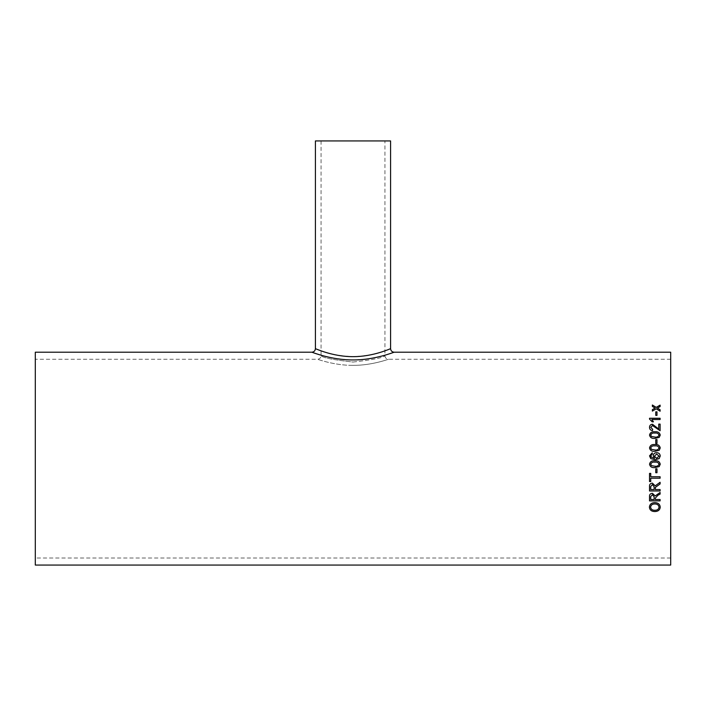 <?xml version="1.0" encoding="UTF-8"?>
<svg xmlns="http://www.w3.org/2000/svg" width="706" height="706" viewBox="0 0 706 706"><rect width="100%" height="100%" fill="white"/><g stroke="black" fill="none" stroke-linecap="round" stroke-linejoin="round"><path stroke-width="0.53" stroke-dasharray="3.53 2.65" d="M35.3 458.635L35.3 359.266L35.3 458.635M670.7 458.635L670.7 359.266L670.7 458.635M353 365.355C334.353 365.531 317.232 359.107 317.524 359.266C317.232 359.107 334.353 365.531 353.018 365.355C371.647 365.523 388.75 359.116 388.476 359.266C388.777 359.107 371.665 365.523 353 365.355M670.7 352.206L670.7 565.065M35.3 352.206L35.3 565.065M319.077 354.615C327.46 357.615 338.774 359.389 353 359.928C365.964 359.522 376.616 357.951 384.946 355.197M390.983 353.309L392.298 352.859M393.321 352.497L394.125 352.206M315.167 353.353L316.906 353.927M353 362.046C372.433 359.883 383.084 357.783 384.946 355.736C383.058 357.783 372.415 359.892 353.018 362.046C333.585 359.892 322.933 357.783 321.053 355.736C322.933 357.783 333.585 359.892 353 362.046M315.405 140.935L390.594 140.935M384.946 350.838C377.507 354.024 366.855 355.965 353 356.654C338.209 355.815 327.178 353.741 319.889 350.414M660.11 406.532L657.427 408.165M660.11 406.594L660.11 405.12M655.044 408.121L652.37 406.479L652.37 405.006M660.11 411.219L656.245 408.862L652.37 411.148L652.37 409.648M660.11 411.271L660.11 409.762M649.388 507.084L649.388 507.084C649.705 504.19 651.523 502.681 654.833 502.566C658.124 502.69 659.933 504.199 660.242 507.084L660.242 507.084M650.605 507.076C650.932 509.255 652.388 510.297 654.974 510.2C657.392 510.182 658.742 509.15 659.025 507.093M655.362 498.092L655.362 499.513M660.11 494.05L660.11 492.47M649.52 500.881L649.52 496.583C649.37 494.579 650.323 493.468 652.379 493.247L655.221 495.894L660.11 492.426M655.362 499.46L660.11 499.46L660.11 500.881M650.738 496.53L650.738 499.46L654.135 499.46L654.135 496.83M655.406 487.334L655.362 489.549M649.52 490.97L649.52 486.531C649.37 484.457 650.323 483.319 652.379 483.098L655.221 485.816L660.11 482.251L660.11 483.945M655.362 489.505L660.11 489.505L660.11 490.97M650.738 486.478L650.738 489.505L654.135 489.505L654.135 486.787M660.11 478.209L660.11 476.718L650.738 476.744L650.738 473.373L649.52 473.373L649.52 481.536M650.738 478.183L650.738 481.536M655.768 472.693L655.768 468.793L656.986 468.793L656.986 472.711M649.52 464.195L649.52 464.195C650.138 461.609 651.929 460.48 654.886 460.806L654.886 460.806C657.851 460.48 659.633 461.609 660.242 464.195L660.242 464.195M650.738 464.204L651.47 465.616L654.886 466.225C656.995 466.551 658.371 465.872 659.025 464.195M652.37 454.161L651.285 454.646L650.738 455.944M654.586 458.362L653.182 455.794M660.242 456.005L659.307 458.45M650.764 458.6L649.52 455.855M659.025 456.12L656.668 454.029L654.409 456.173M649.52 447.931L649.52 447.939C650.111 450.499 651.903 451.628 654.886 451.319L659.227 450.296L660.242 447.939M659.025 447.939C658.371 446.263 656.995 445.592 654.886 445.918C652.768 445.592 651.391 446.271 650.738 447.957M656.986 439.591L656.986 443.5L655.768 443.5L655.768 439.591M660.242 435.099L659.227 437.411L654.886 438.417C651.903 438.717 650.111 437.614 649.52 435.099M659.025 435.099C658.371 433.458 656.995 432.804 654.886 433.122C652.768 432.804 651.391 433.466 650.738 435.117M660.11 424.103L660.11 430.757L652.459 425.559L650.738 427.404M652.644 429.283L652.503 430.625C650.544 430.369 649.555 429.283 649.52 427.368L649.52 427.351M658.751 429.08L658.751 424.103M660.11 419.523L651.859 419.567M653.421 421.853L652.168 421.853L649.52 419.117L649.52 418.261M660.11 418.261L660.11 419.567M656.986 415.393L655.768 415.446L655.768 411.827M656.986 415.446L656.986 411.827M670.7 359.266L388.476 359.266C386.341 359.054 385.158 357.871 384.946 355.736L384.946 140.935M321.053 140.935L321.053 355.736C320.842 357.871 319.659 359.054 317.524 359.266L35.3 359.266M670.7 558.005L35.3 558.005"/><path stroke-width="1.06" d="M652.37 454.152L651.285 454.646L651.056 457.1L654.586 458.362L653.182 455.794C653.429 453.799 654.568 452.749 656.624 452.661C658.813 452.767 660.022 453.879 660.242 456.005L659.122 458.635L655.15 459.721L650.72 458.565L649.52 455.855L652.238 452.802L652.37 454.152M319.889 350.414L315.405 348.676C315.194 350.811 314.011 351.994 311.875 352.206L35.3 352.206L35.3 565.065L670.7 565.065L670.7 352.206L394.125 352.206C394.416 352.003 374.692 360.122 352.991 359.928C331.282 360.113 311.567 351.994 311.875 352.206L315.167 353.353M650.764 458.6L655.15 459.721L659.307 458.45M655.768 415.393L655.768 411.827L656.986 411.827L656.986 415.393L655.768 415.393M660.11 419.523L651.859 419.523L653.421 421.809L652.168 421.809L649.52 419.073L649.52 418.261L660.11 418.261L660.11 419.523M649.52 427.333C649.555 429.248 650.544 430.333 652.503 430.598L652.644 429.283L650.738 427.359L652.459 425.524L660.11 430.722L660.11 424.103L658.751 424.103L658.751 429.08L652.441 424.28C650.544 424.474 649.564 425.506 649.52 427.368C649.564 425.471 650.544 424.438 652.441 424.235L658.751 429.045M649.52 435.072C650.138 432.557 651.929 431.454 654.886 431.772C657.851 431.454 659.633 432.557 660.242 435.072L659.227 437.385L654.886 438.391C651.903 438.7 650.111 437.588 649.52 435.072M655.768 443.483L655.768 439.591L656.986 439.591L656.986 443.483L655.768 443.483M649.52 447.931C650.138 445.354 651.929 444.233 654.886 444.559C657.851 444.233 659.633 445.354 660.242 447.931L659.227 450.287L654.886 451.31C651.903 451.619 650.111 450.49 649.52 447.931M649.52 464.195C650.138 461.618 651.929 460.488 654.886 460.806C657.851 460.48 659.633 461.618 660.242 464.195L659.227 466.56L654.886 467.584C651.903 467.901 650.111 466.772 649.52 464.195C650.111 466.763 651.903 467.884 654.886 467.575L659.227 466.551L660.242 464.195M655.768 472.711L655.768 468.802L656.986 468.802L656.986 472.711L655.768 472.711L656.986 472.693M650.738 476.744L650.738 473.391L649.52 473.391L649.52 481.536L650.738 481.536L650.738 478.209L660.11 478.209L660.11 476.744L650.738 476.744M655.362 489.549L655.406 487.334L655.362 488.075L655.406 487.369L660.11 483.945L660.11 482.277L655.221 485.852L652.379 483.125C650.323 483.345 649.37 484.492 649.52 486.566L649.52 490.97L660.11 490.97L660.11 489.549L655.362 489.549M660.11 494.05L657.877 495.285L660.11 494.085L660.11 492.47L655.221 495.939L652.379 493.291C650.323 493.512 649.37 494.624 649.52 496.627L649.52 500.881L660.11 500.881L660.11 499.513L655.362 499.513L655.362 498.092M657.877 495.33L655.362 498.048L657.877 495.285M649.388 507.137C649.705 504.243 651.523 502.734 654.833 502.619C658.124 502.743 659.933 504.252 660.242 507.146C659.933 509.944 658.177 511.418 654.956 511.559C651.567 511.532 649.714 510.059 649.388 507.137M657.851 407.856L657.427 408.103L660.11 409.762L660.11 411.219L656.245 408.8L652.37 411.095L652.37 409.648L655.044 408.059L652.37 406.418L652.37 405.006L656.236 407.371L660.11 405.12L660.11 406.532L657.851 407.856M384.946 355.197L386.994 354.589M387.038 354.58L390.983 353.309M392.298 352.859L393.321 352.497M316.906 353.927L319.077 354.615M394.125 352.206C391.989 351.994 390.806 350.811 390.594 348.676L390.594 140.935L315.405 140.935L315.405 348.676C315.088 348.402 332.658 356.768 353.009 356.654C373.342 356.768 390.895 348.402 390.594 348.676L388.953 349.338M388.794 349.399L387.673 349.832M387.638 349.841L384.946 350.838M660.11 409.824L657.427 408.103M652.37 405.067L656.236 407.371M656.236 407.433L660.11 405.182M652.37 409.701L655.044 408.059M660.242 507.084C659.933 509.882 658.177 511.356 654.956 511.497C651.567 511.471 649.714 509.997 649.388 507.084M659.025 507.155L659.025 507.093C658.707 504.966 657.312 503.907 654.824 503.925C652.335 503.907 650.932 504.958 650.605 507.076L650.605 507.129C650.932 509.317 652.388 510.359 654.974 510.262C657.392 510.244 658.742 509.211 659.025 507.155C658.707 505.019 657.312 503.96 654.824 503.978C652.335 503.969 650.932 505.019 650.605 507.129M660.11 500.836L649.52 500.836M652.406 494.659L650.738 496.574L652.406 494.659L654.135 496.83L652.406 494.703M654.135 496.874L654.135 499.513L650.738 499.513L650.738 496.53M660.11 483.919L655.406 487.334L655.362 488.04M660.11 490.935L649.52 490.935M652.406 484.545L650.738 486.513L652.406 484.545L654.135 486.787L652.406 484.572M654.135 486.822L654.135 489.549L650.738 489.549L650.738 486.478M650.738 481.51L649.52 481.51M660.11 478.183L650.738 478.209M659.025 464.195L659.025 464.195C658.371 462.518 656.995 461.839 654.886 462.165C652.768 461.83 651.391 462.518 650.738 464.204L651.47 465.616L654.886 466.234C656.995 466.56 658.371 465.881 659.025 464.195C658.371 462.509 656.995 461.83 654.886 462.156L654.886 462.165C652.768 461.839 651.391 462.518 650.738 464.213M650.738 455.944L651.056 457.1L654.586 458.362M653.182 455.794C653.429 453.799 654.568 452.758 656.624 452.67L656.624 452.67C658.813 452.775 660.013 453.887 660.242 456.014M649.52 455.855L652.238 452.811L652.37 454.161M654.409 456.173L656.598 458.362L659.025 456.12L656.668 454.02L654.409 456.164L656.598 458.362L659.025 456.111M649.52 447.939C650.138 445.371 651.929 444.25 654.886 444.577L654.886 444.577C657.851 444.25 659.633 445.371 660.242 447.939M654.886 449.969C656.995 450.296 658.371 449.616 659.025 447.939L659.025 447.931C658.371 446.254 656.995 445.574 654.886 445.901C652.768 445.574 651.391 446.254 650.738 447.939L651.47 449.36L654.886 449.951C656.995 450.287 658.371 449.607 659.025 447.931M650.738 447.957L651.47 449.343L654.886 449.951M655.768 439.617L656.986 439.617M649.52 435.099C650.138 432.593 651.929 431.49 654.886 431.807C657.851 431.49 659.633 432.584 660.242 435.099M654.886 437.085C656.995 437.411 658.371 436.749 659.025 435.099L659.025 435.072C658.371 433.431 656.995 432.769 654.886 433.087C652.768 432.769 651.391 433.431 650.738 435.09L651.47 436.467L654.886 437.067C656.995 437.385 658.371 436.723 659.025 435.072M650.738 435.09L651.47 436.493L654.886 437.067M650.738 427.359L652.644 429.319M658.751 424.147L660.11 424.147M651.859 419.523L653.421 421.853M649.52 418.314L660.11 418.314M655.768 411.88L656.986 411.88"/></g></svg>
